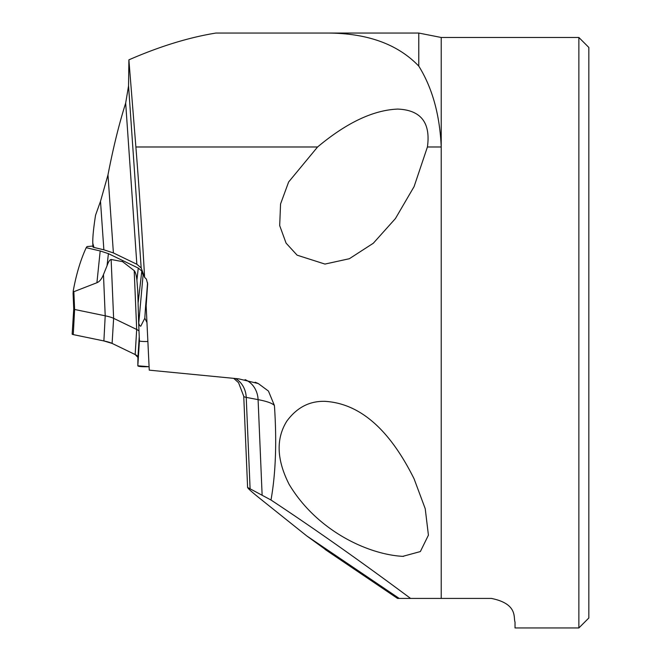 <?xml version="1.0" encoding="UTF-8"?>
<svg xmlns="http://www.w3.org/2000/svg" width="661" height="661" viewBox="0 0 661 661"><rect width="100%" height="100%" fill="white"/><g stroke="black" fill="none" stroke-linecap="round" stroke-linejoin="round"><path stroke-width="0.99" d="M146.858 322.328L144.825 318.205L140.727 326.245L139.628 325.6L138.661 323.006L137.736 290.328M138.661 323.006L139.413 340.779A9.171 1.058 -2.4 0 0 139.413 340.787A9.171 1.058 -2.4 0 0 147.667 341.489M73.082 293.344L73.751 309.067A9.171 1.058 -2.4 0 0 73.751 309.067A9.171 1.058 -2.4 0 0 74.602 309.472L105.215 315.809A120.732 13.931 177.6 0 1 113.626 318.338L136.687 329.475A120.732 13.931 177.6 0 1 139 331.103M137.769 291.129L136.91 280.157C136.406 275.29 135.497 272.109 134.2 270.63L122.525 261.624L111.139 259.492C109.792 259.699 108.429 261.773 107.049 265.73L103.471 274.563C101.744 278.942 99.563 281.66 96.919 282.734L73.85 291.699L73.231 290.956L73.09 293.459M92.912 246.049L87.045 246.57L86.203 247.701C80.576 259.922 76.246 274.34 73.231 290.956M138.81 322.634L143.073 275.174L141.818 271.068L138.265 268.069L108.412 253.642L100.191 250.957L86.203 247.701M143.073 275.174L143.924 275.307M144.825 318.205A157.467 47.964 -90.3 0 1 146.502 296.442L146.932 293.699M146.502 296.442L147.568 282.734M73.743 309.059L72.165 334.069A11.807 1.363 -2.4 0 0 73.264 334.606L103.884 340.944A118.096 13.625 177.6 0 1 112.106 343.414L135.166 354.552A118.096 13.625 177.6 0 1 137.926 357.394L137.827 365.797A11.807 1.363 -2.4 0 0 148.865 366.698L137.827 365.797L137.926 357.394L135.166 354.552L112.106 343.414L103.884 340.944L73.264 334.606L73.33 333.441M122.599 260.905L122.525 261.624M103.868 249.808L93.953 247.445L92.796 243.273C92.606 237.489 93.532 228.128 95.556 215.189L100.505 201.299L107.983 174.876L113.395 252.932L103.868 249.808L100.505 201.299M135.885 146.982L317.577 146.982C346.628 122.69 373.358 110.056 397.782 109.082C420.908 110.056 430.782 122.69 427.419 146.982L441.218 146.982C439.829 114.89 432.352 87.938 418.777 66.108C397.897 44.279 367.648 33.265 328.038 33.05L215.924 33.05C188.732 37.462 159.722 46.394 128.887 59.845L135.885 146.982C138.917 184.741 141.834 228.21 144.61 277.372L141.181 267.936L136.852 264.26L113.395 252.932M128.887 59.845L128.556 85.88L125.673 103.083C119.079 123.954 113.18 147.89 107.983 174.876M92.796 243.273L92.945 246.908A13.286 1.537 -2.4 0 0 93.953 247.445M578.871 37.479L588.835 47.443L588.835 617.985L578.871 627.95L578.871 37.479L441.218 37.479L418.777 33.05L418.777 66.108M441.218 37.479L441.218 598.428L397.509 598.428L399.211 598.428L306.696 535.881L259.476 498.138C251.891 492.048 247.941 488.496 247.602 487.471L270.993 500.013C314.115 528.486 360.65 561.288 410.588 598.428M491.404 598.428C518.381 603.906 513.2 618.018 515.026 622.042C513.233 618.068 518.364 603.873 491.404 598.428L441.218 598.428M578.871 627.95L515.026 627.95L515.026 622.042M414.092 478.845C389.461 429.253 359.749 403.417 324.964 401.343C309.588 400.905 296.88 407.49 286.849 421.107C275.844 438.689 276.62 459.8 289.179 484.455C317.239 531.18 368.408 554.521 402.78 556.355L420.355 551.563L428.419 535.162L425.23 508.722L414.092 478.845M427.419 146.982L414.1 186.584L395.418 218.568L373.316 243.231L349.372 258.715L324.964 264.078L297.12 255.179L286.073 243.116L279.686 225.591L280.561 203.96L288.634 181.982L317.577 146.982M270.993 500.013C275.728 473.458 276.876 441.961 274.422 405.524L268.449 391.072L258.294 383.554L238.646 378.836L149.254 370.152L146.155 305.787L149.254 370.152M144.61 277.372L146.387 279.099L147.643 283.908L146.155 305.787M329.178 552.199L306.696 535.881M328.038 33.05L418.777 33.05M73.85 291.699L74.602 309.472L73.264 334.606M111.139 259.492L113.626 318.338L112.106 343.414M103.471 274.563L105.215 315.809L103.884 340.944M134.2 270.63L136.687 329.475L135.166 354.552M137.926 357.394L139.24 336.689M137.827 365.797L139.413 340.779L138.661 322.989M138.265 268.069L136.91 280.157M141.818 271.068L138.149 302.647M96.919 282.734L100.191 250.957M107.049 265.73L108.412 253.642M136.852 264.26L125.673 103.083M128.556 85.88L141.181 267.936M274.422 405.524A162.383 18.739 -2.4 0 0 258.087 399.632L246.231 397.385L250.081 488.388M235.539 378.53A23.622 21.045 100.7 0 1 246.231 397.385A23.622 2.727 177.6 0 1 243.744 396.278L247.602 487.471M262.136 495.271L258.087 399.632A23.622 21.045 100.7 0 0 245.066 379.629M325.055 549.415L397.525 598.412M402.78 556.347L403.532 556.347M324.964 401.351L325.518 401.351M255.154 382.215L258.286 383.554M243.744 396.278L238.547 382.686L233.721 378.356"/></g></svg>
